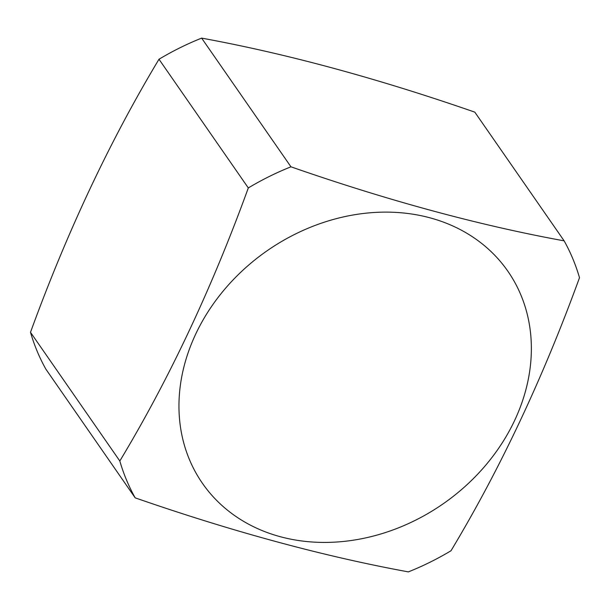 <?xml version="1.0" encoding="UTF-8"?>
<svg xmlns="http://www.w3.org/2000/svg" width="610" height="610" viewBox="0 0 610 610"><rect width="100%" height="100%" fill="white"/><g stroke="black" fill="none" stroke-linecap="round" stroke-linejoin="round"><path stroke-width="0.91" d="M158.989 59.246L248.308 187.941C211.906 288.172 169.077 379.191 119.819 461A250.283 207.492 -34.8 0 0 135.184 497.851L45.864 369.149A250.283 207.492 -34.8 0 1 43.31 364.414A250.283 207.492 -34.8 0 1 30.5 332.298C66.978 232.09 109.808 141.07 158.989 59.246A250.283 207.492 -34.8 0 1 201.635 38.117C286.288 53.627 377.354 78.301 474.816 112.148L564.136 240.851C479.445 225.41 388.387 200.736 290.955 166.812L201.635 38.117M248.308 187.941A250.283 207.492 -34.8 0 1 285.03 169.252A250.283 207.492 -34.8 0 1 290.955 166.812M135.184 497.851C232.646 531.699 323.712 556.373 408.364 571.883A250.283 207.492 -34.8 0 0 414.289 569.45A250.283 207.492 -34.8 0 0 451.011 550.754C500.192 468.93 543.022 377.91 579.5 277.702A250.283 207.492 -34.8 0 0 564.136 240.851M307.15 228.628A185.92 154.139 145.2 0 0 185.608 449.219A185.92 154.139 145.2 0 0 403.172 525.912A185.92 154.139 145.2 0 0 514.619 420.488A185.92 154.139 145.2 0 0 489.533 250.153A185.92 154.139 145.2 0 0 307.15 228.628M119.819 461L30.5 332.298"/></g></svg>
